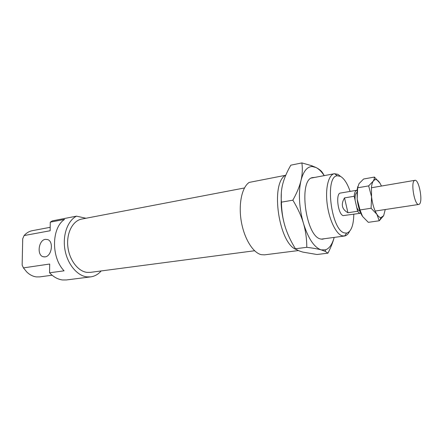 <?xml version="1.0" encoding="UTF-8"?>
<svg xmlns="http://www.w3.org/2000/svg" width="443" height="443" viewBox="0 0 443 443"><rect width="100%" height="100%" fill="white"/><g stroke="black" fill="none" stroke-linecap="round" stroke-linejoin="round"><path stroke-width="0.66" d="M419.421 204.129C423.131 201.366 418.906 179.072 414.892 180.323L414.366 180.567C410.511 182.859 414.764 205.79 418.785 204.456L419.421 204.129M356.92 192.495L356.681 192.627C355.397 193.707 354.871 196.243 355.109 200.236L357.628 211.25L347.932 212.74C341.869 209.29 340.728 204.339 344.51 197.894L354.206 196.277L355.109 200.236M357.08 190.235L356.2 190.512C355.081 191.332 354.417 193.253 354.206 196.277M347.932 212.74L344.51 197.894M357.628 211.25C358.631 212.712 359.605 213.388 360.541 213.266L360.785 213.21M356.726 207.313C357.739 209.689 358.802 210.957 359.921 211.117M324.608 238.688L322.316 239.237L320.494 238.96C305.648 236.263 298.289 179.902 312.381 177.615L314.729 177.416M301.882 162.924L311.567 165.665L316.047 167.532L312.237 166.535C307.132 166.623 303.383 171.28 300.991 180.506C299.629 186.32 299.152 193.076 299.562 200.79C300.027 208.526 301.329 216.068 303.472 223.41C301.301 216.007 297.762 208.265 292.856 200.186C296.904 192.904 299.618 186.342 300.991 180.506C302.381 174.653 302.68 168.794 301.882 162.924L290.824 165.173C286.948 171.917 284.268 178.169 282.778 183.934C281.277 189.687 280.829 195.756 281.427 202.152C281.604 210.929 282.795 218.936 284.993 226.185C282.844 218.964 281.56 211.549 281.139 203.93L281.333 192.539M306.8 247.305C306.761 238.783 305.648 230.82 303.472 223.41C308.295 238.633 314.198 247.46 321.175 249.885C317.919 248.96 313.123 248.102 306.8 247.305L295.426 248.772C297.131 250.134 299.69 251.264 303.09 252.145L316.989 254.504L327.942 253.174L325.134 251.314L321.175 249.885L325.66 249.802C329.481 248.324 332.316 244.193 334.172 237.404M324.215 175.633C321.601 171.674 318.882 168.977 316.047 167.532C319.298 169.154 321.557 171.042 322.82 173.196L324.237 175.627M334.183 237.404C332.953 242.155 330.877 247.415 327.942 253.174M284.993 226.185C287.18 233.439 290.652 240.97 295.426 248.772M292.856 200.186L281.427 202.152M383.638 215.719L379.241 220.775L376.893 214.323L371.096 208.243L371.561 196.77L368.654 185.894L373.239 181.132C372.358 182.516 371.76 184.593 371.45 187.372L371.561 196.77C372.469 204.134 374.246 209.988 376.893 214.323C378.256 216.394 379.573 217.496 380.858 217.624L383.638 215.719L385.255 209.528M381.467 186.043L380.028 183.258C378.184 180.295 376.423 179.122 374.75 179.736L373.239 181.132L374.202 179.099L374.418 177.067L363.614 179.011L359.029 183.64L357.639 187.804L357.169 199.129L357.124 189.826L357.739 186.63M362.208 215.913C359.672 211.616 357.994 206.023 357.169 199.129L360.015 209.954L362.557 216.45L368.316 222.336L379.241 220.775M374.418 177.067L380.028 183.258M368.654 185.894L357.639 187.804M371.096 208.243L360.015 209.954M285.674 175.461L285.392 175.334C269.931 183.845 279.035 244.514 296.583 249.581M285.392 175.334L249.199 182.405C241.967 187.156 238.323 203.918 241.252 221.212C244.132 238.517 252.997 252.875 261.32 254.675L264.532 254.852L298.438 250.555M244.47 187.965L81.728 219.064C72.918 220.631 66.478 232.625 67.79 246.064C69.019 259.504 77.752 271.249 86.883 272.362L90.322 272.373L254.587 250.755M356.831 190.257L340.451 193.059C335.434 193.237 337.904 214.157 343.131 215.625L360.541 213.266M45.347 239.342C38.652 240.084 36.636 254.952 43.015 256.702L45.081 256.879C51.693 256.314 53.924 241.59 47.722 239.585L45.347 239.342M85.936 218.261L76.512 216.145C67.635 220.697 62.424 235.122 64.922 249.559C67.358 264 77.027 275.707 86.867 276.869L90.699 276.875C94.713 276.316 98.202 274.339 101.159 270.95M76.512 216.145L52.429 220.852L50.264 222.17L64.578 219.385C51.51 227.735 51.017 257.449 64.08 270.817L49.566 272.81C53.531 276.991 57.856 279.378 62.529 279.965L66.411 279.954L90.699 276.875M340.722 176.519L337.854 174.326L334.349 173.717C328.579 174.653 325.179 187.97 327.144 203.725C329.044 219.479 335.883 233.838 342.051 235.781L344.571 236.008C346.559 235.626 348.226 234.081 349.566 231.373M353.802 214.29C353.569 225.421 351.177 231.7 346.625 233.118L344.322 232.891C331.01 229.961 324.536 175.793 337.383 175.788L340.423 176.353C344.161 178.485 347.39 183.502 350.114 191.409M49.566 272.81L49.688 264.022L23.424 267.888L22.15 265.102L22.715 238.738L24.105 235.56C26.453 232.913 29.177 231.29 32.284 230.687L50.192 227.309M52.113 275.225L39.732 276.886L36.42 276.908C32.987 276.482 29.797 274.87 26.851 272.074L23.424 267.888M24.105 235.56L50.148 230.748L50.264 222.17M371.411 187.76L414.892 180.323M375.166 211.056L418.785 204.456M312.237 166.535L311.567 165.665M325.66 249.802L325.134 251.314M380.858 217.624L379.767 220.293M374.75 179.736L374.202 179.099M44.538 256.934L43.015 256.702M311.368 178.053L334.349 173.717M346.625 233.118L344.571 236.008M337.383 175.788L334.526 173.689M321.219 239.142L344.394 236.036"/></g></svg>
